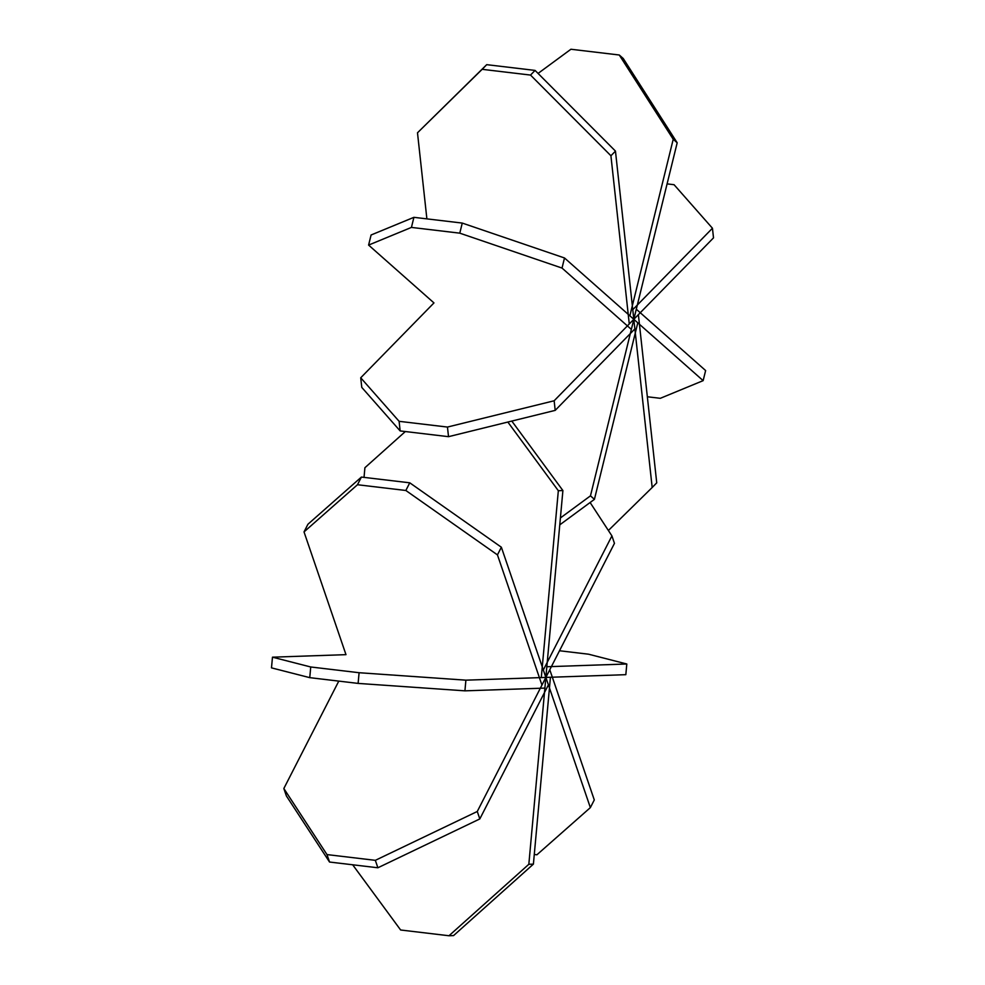 <?xml version="1.0" encoding="UTF-8"?>
<svg xmlns="http://www.w3.org/2000/svg" width="985" height="985" viewBox="0 0 985 985"><rect width="100%" height="100%" fill="white"/><g stroke="black" fill="none" stroke-linecap="round" stroke-linejoin="round"><path stroke-width="1.48" d="M286.389 795.954L283.84 788.517L338.791 681.103L283.84 788.517L286.389 795.954L329.532 862.035L377.883 867.773L479.818 818.929L548.411 684.858L545.862 677.421L548.411 684.858L479.818 818.929L477.269 811.492L545.862 677.421L477.269 811.492L375.334 860.336L477.269 811.492L479.818 818.929L377.883 867.773L375.334 860.336L326.983 854.586L283.84 788.517L326.983 854.586L375.334 860.336L377.883 867.773L329.532 862.035L326.983 854.586L329.532 862.035L286.389 795.954M271.491 667.867L272.476 657.18L345.981 654.656L272.476 657.18L271.491 667.867L309.758 677.655L358.109 683.405L464.92 690.842L544.89 688.096L545.862 677.421L544.89 688.096L464.92 690.842L465.893 680.167L545.862 677.421L465.893 680.167L359.094 672.718L465.893 680.167L464.92 690.842L358.109 683.405L359.094 672.718L310.731 666.98L272.476 657.18L310.731 666.98L359.094 672.718L358.109 683.405L309.758 677.655L310.731 666.98L309.758 677.655L271.491 667.867M345.981 654.656L304.02 531.912L307.936 524.242L304.02 531.912L357.481 484.731L405.845 490.481L497.45 554.887L541.947 685.08L545.862 677.421L541.947 685.08L497.45 554.887L501.365 547.229L545.862 677.421L501.365 547.229L409.76 482.81L501.365 547.229L497.45 554.887L405.845 490.481L409.76 482.81L361.396 477.072L307.936 524.242L361.396 477.072L409.76 482.81L405.845 490.481L357.481 484.731L361.396 477.072L357.481 484.731L304.02 531.912L345.981 654.656M364.031 477.38L364.906 467.727L405.34 431.541L364.906 467.727L364.031 477.38M507.841 422.048L558.335 490.715L541.294 677.582L545.862 677.421L541.294 677.582L558.335 490.715L562.903 490.555L545.862 677.421L562.903 490.555L511.806 421.075L562.903 490.555L558.335 490.715L507.841 422.048M590.113 502.51L611.919 535.902L543.326 669.985L545.862 677.421L543.326 669.985L611.919 535.902L614.455 543.351L545.862 677.421L614.455 543.351L611.919 535.902L590.113 502.51M559.505 650.753L588.55 654.2L626.805 664.001L546.835 666.746L545.862 677.421L546.835 666.746L626.805 664.001L625.832 674.676L545.862 677.421L625.832 674.676L626.805 664.001L588.55 654.2L559.505 650.753M594.287 799.943L549.79 669.763L545.862 677.421L549.79 669.763L594.287 799.943L590.36 807.614L545.862 677.421L590.36 807.614L536.899 854.795L590.36 807.614L594.287 799.943M534.276 854.475L536.899 854.795L534.276 854.475M453.568 935.59L533.402 864.128L550.43 677.261L545.862 677.421L528.834 864.288L448.988 935.75L400.636 930L352.667 864.781L400.636 930L448.988 935.75L453.568 935.59L448.988 935.75L528.834 864.288L533.402 864.128L528.834 864.288L545.862 677.421L550.43 677.261L533.402 864.128L453.568 935.59M656.736 482.847L638.379 314.658L633.823 319.312L638.379 314.658L656.736 482.847L652.181 487.501L633.823 319.312L652.181 487.501L656.736 482.847M608.385 530.496L652.181 487.501L608.385 530.496M361.778 387.4L360.719 377.784L433.966 302.912L360.719 377.784L399.11 421.321L447.461 427.059L554.149 400.772L633.823 319.312L634.869 328.916L633.823 319.312L554.149 400.772L555.195 410.376L634.869 328.916L555.195 410.376L554.149 400.772L447.461 427.059L399.11 421.321L400.156 430.925L448.52 436.675L555.195 410.376L448.52 436.675L447.461 427.059L448.52 436.675L400.156 430.925L399.11 421.321L360.719 377.784L361.778 387.4L400.156 430.925L361.778 387.4M433.966 302.912L368.599 245.08L371.086 234.996L413.909 217.328L462.26 223.078L564.504 257.971L633.823 319.312L631.348 329.396L633.823 319.312L564.504 257.971L562.029 268.068L631.348 329.396L562.029 268.068L564.504 257.971L462.26 223.078L413.909 217.328L411.435 227.412L459.786 233.162L562.029 268.068L459.786 233.162L462.26 223.078L459.786 233.162L411.435 227.412L413.909 217.328L371.086 234.996L368.599 245.08L411.435 227.412L368.599 245.08L433.966 302.912M426.887 218.867L417.492 132.79L486.713 64.665L535.064 70.415L615.465 151.111L633.823 319.312L629.267 323.966L633.823 319.312L615.465 151.111L610.922 155.765L629.267 323.966L610.922 155.765L615.465 151.111L535.064 70.415L486.713 64.665L482.158 69.319L530.521 75.069L610.922 155.765L530.521 75.069L535.064 70.415L530.521 75.069L482.158 69.319L486.713 64.665L417.492 132.79L482.158 69.319L417.492 132.79L426.887 218.867M538.069 73.419L570.918 49.25L619.269 55L673.223 139.267L629.871 315.803L633.823 319.312L629.871 315.803L673.223 139.267L677.188 142.776L633.823 319.312L677.188 142.776L673.223 139.267L619.269 55L623.234 58.497L677.188 142.776L623.234 58.497L619.269 55L570.918 49.25L538.069 73.419M667.091 183.875L674.072 184.712L712.45 228.237L632.776 309.696L633.823 319.312L632.776 309.696L712.45 228.237L713.509 237.853L633.823 319.312L713.509 237.853L712.45 228.237L674.072 184.712L667.091 183.875M705.629 370.557L636.298 309.216L633.823 319.312L636.298 309.216L705.629 370.557L703.142 380.641L633.823 319.312L703.142 380.641L705.629 370.557M647.342 396.77L660.319 398.309L703.142 380.641L660.319 398.309L647.342 396.77M559.775 524.845L594.423 499.346L637.788 322.809L633.823 319.312L590.471 495.837L633.823 319.312L637.788 322.809L594.423 499.346L590.471 495.837L594.423 499.346L559.775 524.845M560.403 517.962L590.471 495.837L560.403 517.962"/></g></svg>
